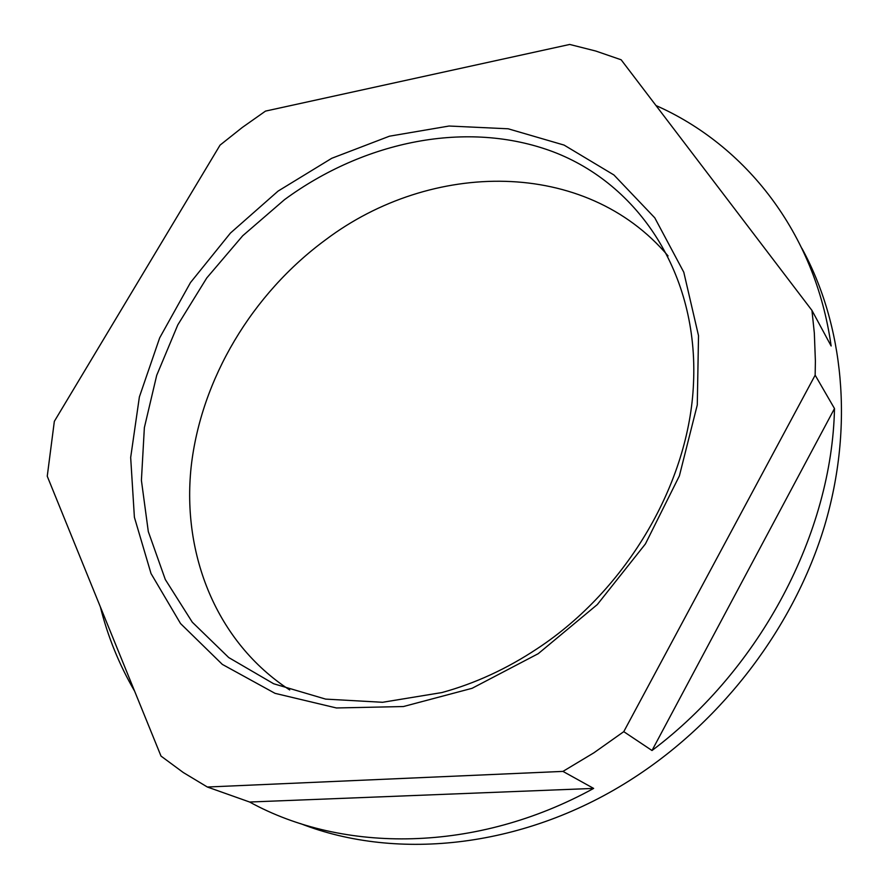 <?xml version="1.0" encoding="UTF-8"?>
<svg xmlns="http://www.w3.org/2000/svg" width="889" height="889" viewBox="0 0 889 889"><rect width="100%" height="100%" fill="white"/><g stroke="black" fill="none" stroke-linecap="round" stroke-linejoin="round"><path stroke-width="1.33" d="M278.101 191.079L230.44 233.062L190.468 282.591L159.676 337.876L139.384 396.916L130.672 457.513L134.395 517.265L151.019 573.538L180.534 623.545L222.328 664.394L275.034 693.342L336.431 707.966L403.395 706.544L472.103 688.297L538.212 653.693L597.319 604.553L645.414 543.935L679.385 475.893L697.276 404.962L698.521 335.698L683.785 272.212L654.782 217.838L613.932 174.977L564.082 145.085L508.175 128.794L449.067 126.027L389.46 136.195L331.741 158.298L278.101 191.079M284.536 199.636L242.719 235.752L206.781 277.935L177.789 324.907L156.708 375.325L144.362 427.676L141.407 480.349L148.307 531.589L165.31 579.528L192.28 622.178L228.729 657.56L273.679 683.763L325.641 699.11L382.559 702.288L441.911 692.553C475.048 683.485 506.841 668.839 537.3 648.614C627.378 589.451 689.453 482.216 693.498 383.415C698.721 273.412 638.18 184.034 553.036 151.763C467.392 119.604 364.357 141.007 284.536 199.636M289.692 689.953C216.527 642.325 181.856 554.68 191.135 466.992C200.947 379.025 252.198 293.77 325.63 239.786C431.043 160.298 585.284 158.042 668.061 255.921M161.009 756.083L183.301 772.53L207.359 787.021L562.948 771.396L593.93 752.783L623.767 731.658L815.157 375.169L815.391 361.012L814.335 333.119L811.946 310.405L621.155 59.785L595.774 51.04L569.716 44.45L265.5 111.103L242.319 127.438L220.061 145.118L54.34 421.353L47.25 476.226L161.009 756.083M562.948 771.396L593.641 788.41C476.137 853.096 342.965 853.362 249.62 802.022L593.641 788.41M207.359 787.021L249.62 802.022M134.617 691.153C119.204 664.716 107.78 636.602 100.346 606.831M801.945 248.398C843.617 324.685 854.251 426.031 824.548 525.944C794.41 625.689 723.99 719.257 634.468 777.408C526.566 847.895 397.616 861.685 300.493 823.603M656.004 105.547C745.071 144.951 815.313 232.207 831.137 345.988L811.946 310.405M815.157 375.169L834.493 408.54C831.971 532.422 761.284 668.428 652.004 750.516L834.493 408.54M623.767 731.658L652.004 750.516"/></g></svg>
